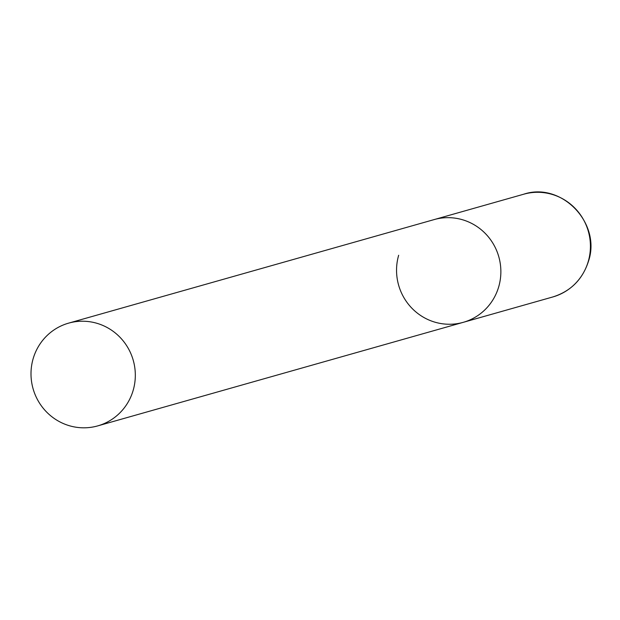 <?xml version="1.0" encoding="UTF-8"?>
<svg xmlns="http://www.w3.org/2000/svg" width="620" height="620" viewBox="0 0 620 620"><rect width="100%" height="100%" fill="white"/><g stroke="black" fill="none" stroke-linecap="round" stroke-linejoin="round"><path stroke-width="0.93" d="M68.603 323.144A53.398 52.057 -105.8 0 0 31 373.728A53.398 52.057 -105.8 0 0 68.456 425.452A53.398 52.057 -105.8 0 0 97.712 425.893A53.398 52.057 -105.8 0 0 135.323 375.301A53.398 52.057 -105.8 0 0 97.859 323.586A53.398 52.057 -105.8 0 0 68.603 323.144L523.714 194.215A53.398 52.057 74.2 0 1 575.205 208.46A53.398 52.057 74.2 0 1 588.31 261.284A53.398 52.057 74.2 0 1 552.823 296.957L463.264 322.33A53.398 52.057 -105.8 0 0 500.867 271.746A53.398 52.057 -105.8 0 0 463.411 220.022A53.398 52.057 -105.8 0 0 434.155 219.581A53.398 52.057 74.2 0 1 485.646 233.833A53.398 52.057 74.2 0 1 498.751 286.657A53.398 52.057 74.2 0 1 463.264 322.33A53.398 52.057 74.2 0 1 411.773 308.086A53.398 52.057 74.2 0 1 398.66 255.254M523.714 194.215C561.232 181.544 601.493 222.999 588.512 261.144C582.668 279.356 570.772 291.299 552.823 296.957M463.264 322.33L97.712 425.893"/></g></svg>

